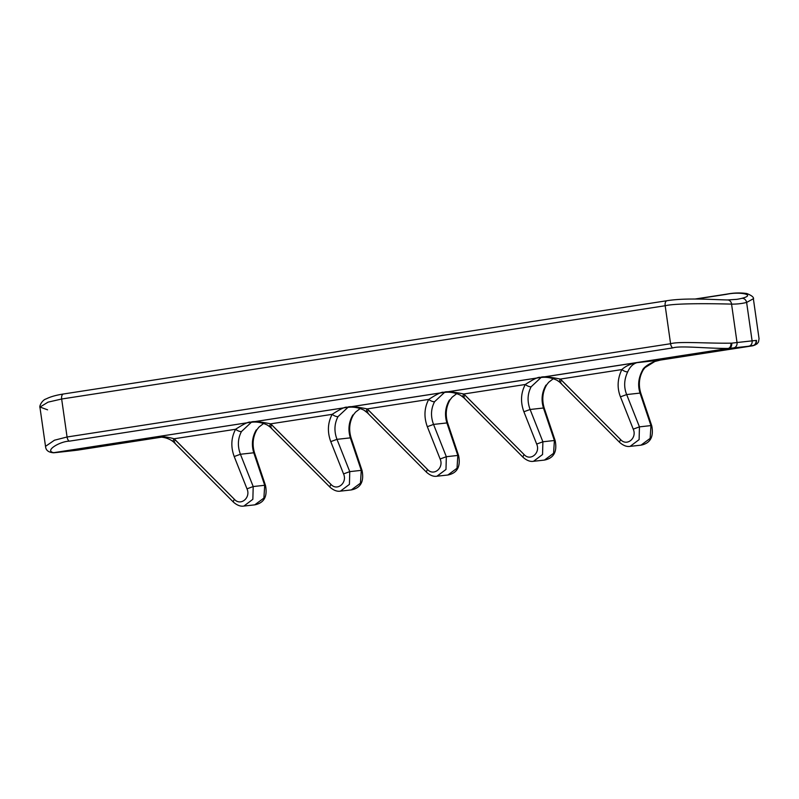 <?xml version="1.0" encoding="UTF-8"?>
<svg xmlns="http://www.w3.org/2000/svg" width="799" height="799" viewBox="0 0 799 799"><rect width="100%" height="100%" fill="white"/><g stroke="black" fill="none" stroke-linecap="round" stroke-linejoin="round"><path stroke-width="1.2" d="M670.581 343.72L67.066 436.993L61.653 399.011L665.177 305.737L670.581 343.72A4.794 2.527 81.2 0 0 672.718 347.915L69.203 441.178A4.794 2.527 -98.8 0 1 67.066 436.993L670.581 343.72A4.794 2.527 81.2 0 0 672.718 347.915C680.319 345.458 705.667 348.484 728.099 348.454L53.723 452.673C43.795 450.776 60.374 441.268 69.203 441.178L672.718 347.915C680.319 345.458 705.667 348.484 728.099 348.454A4.794 3.456 -93.5 0 0 730.945 343.161C706.895 343.52 679.09 341.193 670.581 343.72L665.177 305.737C676.154 302.981 716.723 303.69 731.564 304.119L737.028 342.531A47.9 0.919 171.9 0 0 731.694 343.161L730.945 343.161C706.895 343.52 679.09 341.193 670.581 343.72M752.448 345.837A4.794 2.527 -98.8 0 1 752.358 345.857A4.794 2.527 -98.8 0 1 752.298 345.867A43.116 0.829 171.9 0 0 748.743 346.227L733.682 347.895A43.116 0.829 171.9 0 0 728.878 348.454A4.794 3.536 -96.9 0 0 731.694 343.161A47.9 0.919 -8.1 0 1 737.028 342.531A4.794 4.075 83.7 0 1 733.682 347.895A43.116 0.829 171.9 0 0 728.878 348.454L636.963 362.666L660.393 360.069L752.298 345.867A43.116 0.829 171.9 0 0 748.743 346.227L733.682 347.895A4.794 4.075 -96.3 0 0 737.028 342.531L752.099 340.863A47.9 0.919 -8.1 0 1 756.044 340.464A4.794 4.434 63.1 0 1 752.978 345.707M72.509 450.726A4.794 4.075 83.7 0 0 72.659 450.716L77.513 450.147A4.794 3.536 -96.9 0 0 77.613 450.137A43.116 0.829 171.9 0 1 72.809 450.696A4.794 4.075 83.7 0 1 72.659 450.716A4.794 4.075 -96.3 0 0 72.809 450.696L57.748 452.364A4.794 4.075 83.7 0 1 57.598 452.384A4.794 4.075 -96.3 0 0 57.748 452.364A43.116 0.829 171.9 0 1 54.182 452.723A4.794 2.527 81.2 0 1 53.823 452.713L153.788 437.273C159.371 436.044 166.142 436.544 174.102 438.771C166.142 436.544 159.371 436.044 153.788 437.273A4.794 2.517 81.2 0 0 154.147 437.283L54.182 452.723A4.794 4.464 84.8 0 1 53.952 452.753A4.794 4.464 -95.2 0 0 54.182 452.723A4.794 2.527 -98.8 0 1 53.823 452.713L53.823 452.713A4.794 4.414 -74.3 0 1 52.704 452.703A4.794 4.414 -74.3 0 0 53.823 452.713L153.788 437.273A4.794 2.517 81.2 0 0 154.147 437.283L54.182 452.723A43.116 0.829 171.9 0 0 57.748 452.364L72.809 450.696A43.116 0.829 171.9 0 0 77.613 450.137L161.448 437.173L77.673 450.127A4.794 2.527 -98.8 0 1 77.613 450.137A4.794 3.536 83.1 0 1 77.513 450.147A4.794 3.536 83.1 0 1 77.413 450.157M115.555 444.194L89.418 447.8L121.608 442.816L115.555 444.194L115.465 443.575L115.555 444.194L124.474 442.606L114.686 443.675L86.542 448.009L115.555 444.194M690.935 354.396L717.073 350.791L711.02 352.169L684.883 355.765L690.935 354.396L682.006 355.984L691.804 354.916L719.949 350.581L690.935 354.396M72.659 450.716L57.598 452.384A4.794 4.075 83.7 0 1 57.448 452.394M161.448 437.173L77.613 450.137A4.794 2.527 81.2 0 0 77.673 450.127A4.794 2.527 -98.8 0 0 77.723 450.117M753.467 345.548A4.794 4.504 -102.1 0 0 756.413 340.334L756.044 340.464A4.794 4.434 63.1 0 1 753.797 345.388L660.443 360.059A4.794 2.527 -98.8 0 1 660.393 360.069L636.963 362.666A4.794 2.527 -98.8 0 1 636.593 362.656L53.723 452.673C43.795 450.776 60.374 441.268 69.203 441.178A4.794 2.527 -98.8 0 1 67.066 436.993L54.462 440.209L45.793 446.152L54.462 440.209L67.066 436.993L61.653 399.011A4.794 2.527 -98.8 0 1 63.431 393.997L666.955 300.724A4.794 2.527 81.2 0 0 666.885 300.734A4.794 2.527 81.2 0 0 665.177 305.737C676.154 302.981 716.723 303.69 731.564 304.119L737.028 342.531L752.099 340.863A4.794 4.075 83.7 0 1 748.743 346.227A4.794 4.075 -96.3 0 0 752.099 340.863L746.626 302.451A211.965 111.7 -98.8 0 1 731.564 304.119A4.794 4.055 -89 0 0 727.619 299.955L736.918 299.325A207.181 109.173 81.2 0 0 741.762 298.357A4.794 4.065 76.3 0 1 746.626 302.451A211.965 111.7 -98.8 0 1 731.564 304.119A4.794 4.055 -89 0 0 727.04 299.995M175.091 442.886A4.794 1.528 -44.9 0 1 174.332 442.716A4.794 1.528 -44.9 0 1 175.271 439.879L174.102 438.771L235.595 429.263C244.304 423.61 249.368 421.293 250.766 422.281C252.504 420.973 259.136 421.502 270.661 423.84L332.164 414.341C340.873 408.688 345.927 406.361 347.335 407.36C349.073 406.052 355.695 406.571 367.22 408.918L428.723 399.42C437.433 393.767 442.486 391.44 443.894 392.439C445.632 391.13 452.264 391.65 463.79 393.997L525.293 384.489C533.992 378.846 539.055 376.519 540.454 377.518C542.191 376.209 548.823 376.728 560.349 379.076L621.852 369.567A4.794 1.818 29.5 0 0 627.704 371.855C624.049 379.565 623.709 387.135 626.666 394.566L640.029 393.088C637.592 385.448 638.421 377.827 642.536 370.207C643.824 366.242 654.91 360.319 660.393 360.069L752.298 345.867A4.794 4.464 -95.2 0 0 756.044 340.464A4.794 4.464 84.8 0 1 752.298 345.867A4.794 2.527 81.2 0 0 752.358 345.857M727.619 299.955C715.644 299.815 686.481 297.528 666.955 300.724L666.955 300.724A4.794 2.527 81.2 0 0 665.177 305.737L61.653 399.011A4.794 2.527 -98.8 0 1 63.371 394.007M47.58 409.827L40.04 407.051L48.02 402.157L61.653 399.011L48.02 402.157L40.04 407.051M756.413 340.334L756.044 340.464A47.9 0.919 171.9 0 0 752.099 340.863L746.626 302.451L753.247 298.786L746.626 302.451A4.794 4.065 76.3 0 0 741.762 298.357C756.793 294.681 739.524 291.405 726.611 294.302C739.524 291.405 756.793 294.681 741.762 298.357A207.181 109.173 81.2 0 1 736.918 299.325M726.611 294.302L695.979 299.036L726.611 294.302A4.794 2.527 81.2 0 1 727.21 294.052L695.03 299.026M710.93 351.55L711.02 352.169L710.93 351.55M53.723 452.673A4.794 4.494 91.9 0 1 52.954 452.713M560.359 382.262A4.794 1.648 -48.1 0 1 559.62 382.112A4.794 1.648 -48.1 0 1 560.349 379.076L621.852 369.567C625.387 366.262 630.301 363.954 636.593 362.656L728.508 348.454A4.794 3.486 -85.2 0 0 731.694 343.161L730.945 343.161A4.794 3.456 86.5 0 1 728.099 348.454L728.508 348.454A4.794 3.486 -85.2 0 0 731.694 343.161A4.794 3.536 83.1 0 1 728.878 348.454A4.794 2.527 -98.8 0 1 728.508 348.454A4.794 2.527 81.2 0 0 728.878 348.454L636.963 362.666A4.794 2.527 -98.8 0 1 636.593 362.656C630.301 363.954 625.387 366.262 621.852 369.567C617.417 378.826 616.948 387.924 620.453 396.843L633.237 429.143C637.282 437.992 626.925 446.671 620.693 439.67L560.349 379.076C548.823 376.728 542.191 376.209 540.454 377.518C539.055 376.519 533.992 378.846 525.293 384.489C520.808 392.998 520.339 402.087 523.894 411.765L536.678 444.064C540.723 452.913 530.366 461.592 524.134 454.591L463.79 393.997C452.264 391.65 445.632 391.13 443.894 392.439C442.486 391.44 437.433 393.767 428.723 399.42C424.249 407.919 423.78 417.008 427.325 426.696L440.119 458.986C444.154 467.834 433.797 476.524 427.575 469.512L367.22 408.918C355.695 406.571 349.073 406.052 347.335 407.36C345.927 406.361 340.873 408.688 332.164 414.341C327.68 422.841 327.22 431.939 330.766 441.617L343.55 473.907C347.595 482.766 337.238 491.445 331.006 484.434L270.661 423.84C259.136 421.502 252.504 420.973 250.766 422.281C249.368 421.293 244.304 423.61 235.595 429.263C231.121 437.762 230.651 446.861 234.207 456.539L246.991 488.828C251.036 497.687 240.669 506.366 234.447 499.355L174.102 438.771A4.794 1.648 131.9 0 0 173.353 441.797M627.704 371.855C629.922 366.891 633.008 363.835 636.963 362.666C633.008 363.835 629.922 366.891 627.704 371.855A4.794 1.818 -150.5 0 1 621.852 369.567C617.417 378.826 616.948 387.924 620.453 396.843L626.666 394.566C623.709 387.135 624.049 379.565 627.704 371.855M660.393 360.069C654.91 360.319 643.824 366.242 642.536 370.207A4.794 1.508 31.4 0 0 643.245 369.887A4.794 1.508 -148.6 0 1 642.536 370.207C638.421 377.827 637.592 385.448 640.029 393.088A4.794 0.909 -18.6 0 1 640.828 393.328C638.281 384.948 639.08 377.138 643.235 369.897L644.993 367.61L654.85 361.488L660.443 360.059A4.794 2.527 -98.8 0 0 660.503 360.049M463.8 397.183A4.794 1.648 -48.1 0 1 463.06 397.043A4.794 1.648 -48.1 0 1 463.79 393.997L525.293 384.489C520.808 392.998 520.339 402.087 523.894 411.765L530.107 409.488L543.46 408.009C541.013 399.88 541.852 392.259 545.967 385.138A4.794 1.508 31.4 0 0 546.676 384.828A4.794 1.508 -148.6 0 1 545.967 385.138C541.852 392.259 541.013 399.88 543.46 408.009A4.794 0.909 -18.6 0 1 544.269 408.249C541.712 399.87 542.521 392.059 546.676 384.828L548.683 382.272L553.357 378.676M450.117 399.74A4.794 1.508 -148.6 0 1 449.408 400.059A4.794 1.508 31.4 0 0 450.107 399.75L452.124 397.193L456.788 393.607M367.24 412.104A4.794 1.648 -48.1 0 1 366.501 411.964A4.794 1.648 -48.1 0 1 367.22 408.918L428.723 399.42C424.249 407.919 423.78 417.008 427.325 426.696L433.537 424.419L446.901 422.941C444.454 414.801 445.283 407.18 449.408 400.059C445.283 407.18 444.454 414.801 446.901 422.941A4.794 0.909 -18.6 0 1 447.7 423.17C445.153 414.791 445.952 406.991 450.107 399.75M270.671 427.026A4.794 1.648 -48.1 0 1 269.932 426.886A4.794 1.648 -48.1 0 1 270.661 423.84L332.164 414.341C327.68 422.841 327.22 431.939 330.766 441.617L336.978 439.34L350.342 437.862C347.885 429.732 348.724 422.102 352.848 414.981A4.794 1.508 31.4 0 0 353.548 414.671A4.794 1.508 -148.6 0 1 352.848 414.981C348.724 422.102 347.885 429.732 350.342 437.862A4.794 0.909 -18.6 0 1 351.141 438.092C348.584 429.712 349.393 421.912 353.548 414.671L355.555 412.114L360.229 408.529M256.988 429.582A4.794 1.508 -148.6 0 1 256.279 429.902A4.794 1.508 31.4 0 0 256.988 429.592L258.996 427.036L263.67 423.45M174.112 441.957A4.794 1.648 -48.1 0 1 173.373 441.807A4.794 1.648 -48.1 0 1 174.102 438.771L235.595 429.263C231.121 437.762 230.651 446.861 234.207 456.539L240.419 454.261L253.772 452.783C251.325 444.653 252.164 437.023 256.279 429.902C252.164 437.023 251.325 444.653 253.772 452.783A4.794 0.909 -18.6 0 1 254.581 453.013M240.419 454.261C237.413 446.202 237.752 438.631 241.458 431.55A4.794 1.818 -150.5 0 1 235.595 429.263A4.794 1.818 29.5 0 0 241.458 431.55L251.385 422.262L241.458 431.55C237.752 438.631 237.413 446.202 240.419 454.261L253.203 486.551L264.699 485.283L253.772 452.783L240.419 454.261L253.203 486.551L246.991 488.828L234.207 456.539L240.419 454.261M270.661 423.84A4.794 1.648 131.9 0 0 269.912 426.866L270.911 427.815A4.794 1.528 -44.9 0 1 271.83 424.958L270.661 423.84M271.66 427.954A4.794 1.528 -44.9 0 1 270.901 427.795A4.794 1.528 -44.9 0 1 271.83 424.958L331.006 484.434A4.794 1.528 135.1 0 0 330.077 487.27A4.794 1.528 135.1 0 0 330.097 487.29A4.794 1.528 135.1 0 0 330.097 487.29A4.794 1.528 135.1 0 1 331.006 484.434C337.238 491.445 347.595 482.766 343.55 473.907L330.766 441.617L336.978 439.34C333.972 431.28 334.322 423.71 338.017 416.619A4.794 1.818 -150.5 0 1 332.164 414.341A4.794 1.818 29.5 0 0 338.017 416.619L347.955 407.34L338.017 416.619C334.322 423.71 333.972 431.28 336.978 439.34L349.762 471.63L361.268 470.361L350.342 437.862L336.978 439.34L349.762 471.63L343.55 473.907L349.762 471.63L361.268 470.361L360.459 483.155L351.3 489.927C360.619 488.069 364.214 481.617 362.067 470.581A4.794 0.909 161.4 0 0 361.268 470.361L360.459 483.155L351.3 489.927L340.454 491.135L349.423 484.374L349.762 471.63L349.423 484.374L340.454 491.135C337.208 491.715 333.752 490.426 330.087 487.29L270.911 427.815M368.219 413.033A4.794 1.528 -44.9 0 1 367.46 412.873A4.794 1.528 -44.9 0 1 368.399 410.037L367.22 408.918A4.794 1.648 131.9 0 0 366.481 411.944M433.547 424.419C430.531 416.359 430.881 408.778 434.586 401.697A4.794 1.818 -150.5 0 1 428.723 399.42A4.794 1.818 29.5 0 0 434.586 401.697L444.514 392.419L434.586 401.697C430.881 408.778 430.531 416.359 433.547 424.419L446.331 456.708L457.827 455.44L446.901 422.941L433.547 424.419L446.331 456.708L440.119 458.986L427.325 426.696L433.537 424.419M464.788 398.112A4.794 1.528 -44.9 0 1 464.019 397.952A4.794 1.528 -44.9 0 1 464.958 395.115L463.79 393.997A4.794 1.648 131.9 0 0 463.04 397.023M530.107 409.488C527.1 401.428 527.45 393.857 531.145 386.776A4.794 1.818 -150.5 0 1 525.283 384.489A4.794 1.818 29.5 0 0 531.145 386.776L541.073 377.498L531.145 386.776C527.45 393.857 527.1 401.428 530.107 409.488L542.891 441.787L554.386 440.509L543.46 408.009L530.107 409.488L542.891 441.787L536.678 444.064L523.894 411.765L530.107 409.488M560.349 379.076A4.794 1.648 131.9 0 0 559.61 382.102L560.598 383.041A4.794 1.528 -44.9 0 1 561.527 380.194L560.349 379.076M561.347 383.19A4.794 1.528 -44.9 0 1 560.588 383.031A4.794 1.528 -44.9 0 1 561.527 380.194L620.693 439.67A4.794 1.528 135.1 0 0 619.774 442.516A4.794 1.528 135.1 0 0 619.784 442.526A4.794 1.528 135.1 0 1 619.764 442.506A4.794 1.528 135.1 0 1 620.693 439.67C626.925 446.671 637.282 437.992 633.237 429.143L620.453 396.843L626.666 394.566L639.45 426.866L633.237 429.143L639.45 426.866L650.955 425.587L640.029 393.088L626.666 394.566L639.45 426.866L650.955 425.587L640.029 393.088A4.794 0.909 -18.6 0 1 640.828 393.318L651.754 425.817A4.794 0.909 161.4 0 0 650.955 425.587L650.146 438.381L640.988 445.163C650.316 443.305 653.902 436.853 651.754 425.817A4.794 0.909 161.4 0 0 650.955 425.587L650.146 438.381L640.988 445.163L630.141 446.361L639.11 439.61L639.45 426.866L639.11 439.61L630.141 446.361C626.895 446.941 623.44 445.662 619.774 442.516L560.598 383.041M533.492 461.293L542.551 454.531L542.891 441.787L536.678 444.064C540.723 452.913 530.366 461.592 524.134 454.591A4.794 1.528 135.1 0 0 523.195 457.428A4.794 1.528 135.1 0 0 523.215 457.447A4.794 1.528 135.1 0 0 523.215 457.447A4.794 1.528 135.1 0 1 524.134 454.591L464.958 395.115A4.794 1.528 -44.9 0 0 464.039 397.962L523.215 457.437C526.881 460.584 530.336 461.862 533.582 461.283L542.551 454.531L542.891 441.787L554.386 440.509L553.587 453.303L544.419 460.084C553.747 458.227 557.332 451.775 555.195 440.738A4.794 0.909 161.4 0 0 554.386 440.509L553.587 453.303L544.419 460.084L533.492 461.293M436.923 476.214L445.982 469.452L446.331 456.708L440.119 458.986C444.154 467.834 433.797 476.524 427.575 469.512A4.794 1.528 135.1 0 0 426.636 472.349A4.794 1.528 135.1 0 0 426.656 472.369A4.794 1.528 135.1 0 0 426.656 472.369A4.794 1.528 135.1 0 1 427.575 469.512L368.399 410.037A4.794 1.528 -44.9 0 0 367.47 412.893L426.646 472.369C430.311 475.505 433.767 476.793 437.013 476.204L445.982 469.452L446.331 456.708L457.827 455.44L457.028 468.234L447.859 475.006C457.188 473.148 460.773 466.696 458.626 455.66A4.794 0.909 161.4 0 0 457.827 455.44L457.028 468.234L447.859 475.006L436.923 476.214M362.067 470.591A4.794 0.909 161.4 0 0 361.268 470.361L350.342 437.862A4.794 0.909 -18.6 0 1 351.141 438.082L362.067 470.581A4.794 0.909 161.4 0 1 362.067 470.591M174.352 442.736L233.518 502.211C237.183 505.358 240.639 506.636 243.895 506.057L254.731 504.858L263.9 498.077L264.699 485.283L253.772 452.783A4.794 0.909 -18.6 0 1 254.571 453.003L265.498 485.502A4.794 0.909 161.4 0 0 264.699 485.283L263.9 498.077L254.731 504.858C264.06 502.99 267.645 496.539 265.498 485.502A4.794 0.909 161.4 0 0 265.498 485.502A4.794 0.909 161.4 0 0 264.699 485.283L253.203 486.551L252.854 499.295L243.885 506.057L252.854 499.295L253.203 486.551L246.991 488.828C251.036 497.687 240.669 506.366 234.447 499.355A4.794 1.528 135.1 0 0 233.508 502.201A4.794 1.528 135.1 0 0 233.528 502.221A4.794 1.528 135.1 0 0 233.528 502.221A4.794 1.528 135.1 0 1 234.447 499.355L175.271 439.879A4.794 1.528 -44.9 0 0 174.352 442.736L173.373 441.807C169.608 438.841 165.093 437.253 159.83 437.043L154.936 437.173M446.901 422.931A4.794 0.909 -18.6 0 1 447.7 423.16L458.626 455.66A4.794 0.909 161.4 0 0 457.827 455.44L446.901 422.941M543.46 408.009A4.794 0.909 -18.6 0 1 544.259 408.239L555.195 440.738A4.794 0.909 161.4 0 0 554.386 440.509L543.46 408.009M57.598 452.384L53.952 452.753A4.794 4.464 84.8 0 1 53.034 452.743M727.21 294.052C733.941 292.794 740.463 292.624 746.775 293.523C751.889 295.55 754.116 297.428 753.427 299.166L759.05 338.676L758.501 342.002L757.043 343.84L754.486 345.268M53.952 452.753L53.004 452.713C48.579 452.274 46.122 450.416 45.623 447.12L39.99 407.6C39.011 406.292 42.227 399.87 46.212 398.901C50.287 396.793 56.03 395.155 63.431 393.997M254.571 453.003C252.025 444.634 252.824 436.833 256.988 429.592M251.515 422.252C253.173 422.102 259.385 421.183 267.425 425.098L269.932 426.886M348.074 407.33C349.742 407.18 355.954 406.252 363.984 410.177L367.47 412.893M444.644 392.399C446.301 392.249 452.514 391.33 460.544 395.255L464.039 397.962M541.203 377.478C542.871 377.328 549.073 376.409 557.113 380.334L559.62 382.112"/></g></svg>
